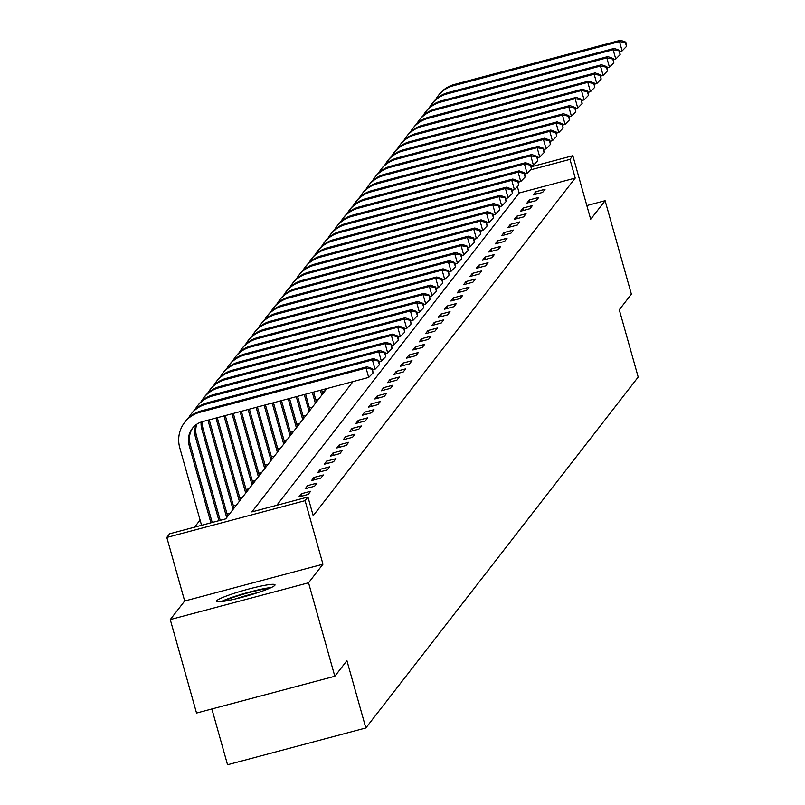 <?xml version="1.0" encoding="UTF-8"?>
<svg xmlns="http://www.w3.org/2000/svg" width="805" height="805" viewBox="0 0 805 805"><rect width="100%" height="100%" fill="white"/><g stroke="black" fill="none" stroke-linecap="round" stroke-linejoin="round"><path stroke-width="1.21" d="M216.545 600.832A30.449 3.099 -15.7 0 0 216.384 601.315A30.449 3.099 -15.7 0 0 244.529 596.616A30.449 3.099 -15.7 0 0 274.847 585.326A30.449 3.099 -15.7 0 0 275.008 584.843A30.449 3.099 -15.7 0 0 246.863 589.532A30.449 3.099 -15.7 0 0 216.545 600.832M211.866 708.963L227.543 764.75L365.842 727.962L638.194 377.052L619.276 309.764L631.382 294.167L605.108 200.697L586.835 205.557M365.842 727.962L346.925 660.663L334.82 676.26L196.531 713.049L170.257 619.578L308.546 582.79L322.966 564.214L305.105 500.66L166.806 537.448L169.654 533.785L225.712 518.873L326.86 388.553M322.966 564.214L184.677 601.003L170.257 619.578M184.677 601.003L166.806 537.448M200.083 520.04L194.558 527.164M334.82 676.26L308.546 582.79M228.157 515.723L227.604 515.874M234.497 507.563L233.933 507.714M240.836 499.402L240.272 499.553M247.165 491.231L246.602 491.382M253.505 483.07L252.941 483.221M259.834 474.91L259.28 475.061M266.173 466.749L265.61 466.9M272.513 458.588L271.949 458.729M278.842 450.418L278.288 450.569M285.181 442.257L284.618 442.408M291.521 434.096L290.957 434.247M297.85 425.936L297.287 426.076M304.189 417.765L303.626 417.916M310.519 409.604L309.965 409.755M316.858 401.443L316.295 401.594M323.197 393.283L322.634 393.424M353.023 381.59L251.885 511.91L307.943 496.997L313.205 515.693L575.233 178.076L519.175 192.989L276.789 505.288M308.194 494.431L310.629 491.292L301.291 493.777L298.856 496.916L308.194 494.431M314.534 486.27L316.969 483.131L307.621 485.616L305.186 488.756L314.534 486.27M320.863 478.11L323.308 474.97L313.96 477.456L311.525 480.595L320.863 478.11M327.202 469.949L329.637 466.809L320.299 469.295L317.854 472.434L327.202 469.949M333.542 461.778L335.977 458.639L326.629 461.124L324.194 464.264L333.542 461.778M339.871 453.618L342.306 450.478L332.968 452.963L330.533 456.103L339.871 453.618M346.21 445.457L348.646 442.317L339.297 444.803L336.862 447.942L346.21 445.457M352.55 437.296L354.985 434.157L345.637 436.642L343.202 439.782L352.55 437.296M358.879 429.125L361.314 425.986L351.976 428.471L349.541 431.611L358.879 429.125M365.218 420.965L367.654 417.825L358.305 420.311L355.87 423.45L365.218 420.965M371.548 412.804L373.993 409.665L364.645 412.15L362.21 415.289L371.548 412.804M377.887 404.643L380.322 401.504L370.984 403.989L368.539 407.129L377.887 404.643M384.226 396.473L386.662 393.333L377.314 395.829L374.878 398.968L384.226 396.473M390.556 388.312L392.991 385.172L383.653 387.658L381.218 390.797L390.556 388.312M396.895 380.151L399.33 377.012L389.982 379.497L387.547 382.637L396.895 380.151M403.235 371.991L405.67 368.851L396.322 371.336L393.887 374.476L403.235 371.991M409.564 363.83L411.999 360.69L402.661 363.176L400.226 366.315L409.564 363.83M415.903 355.659L418.338 352.52L408.99 355.005L406.555 358.145L415.903 355.659M422.233 347.498L424.678 344.359L415.33 346.844L412.895 349.984L422.233 347.498M428.572 339.338L431.007 336.198L421.669 338.684L419.224 341.823L428.572 339.338M434.911 331.177L437.346 328.038L427.998 330.523L425.563 333.662L434.911 331.177M441.241 323.006L443.676 319.867L434.338 322.352L431.903 325.492L441.241 323.006M447.58 314.846L450.015 311.706L440.667 314.192L438.232 317.331L447.58 314.846M453.919 306.685L456.355 303.545L447.006 306.031L444.571 309.17L453.919 306.685M460.249 298.524L462.684 295.385L453.346 297.87L450.911 301.01L460.249 298.524M466.588 290.353L469.023 287.214L459.675 289.699L457.24 292.839L466.588 290.353M472.917 282.193L475.363 279.053L466.015 281.539L463.579 284.678L472.917 282.193M479.257 274.032L481.692 270.893L472.354 273.378L469.909 276.518L479.257 274.032M485.596 265.871L488.031 262.732L478.683 265.217L476.248 268.357L485.596 265.871M491.925 257.701L494.371 254.561L485.023 257.047L482.587 260.186L491.925 257.701M498.265 249.54L500.7 246.4L491.362 248.886L488.917 252.025L498.265 249.54M504.604 241.379L507.039 238.24L497.691 240.725L495.256 243.865L504.604 241.379M510.934 233.219L513.369 230.079L504.031 232.565L501.596 235.704L510.934 233.219M517.273 225.058L519.708 221.918L510.36 224.404L507.925 227.543L517.273 225.058M523.602 216.887L526.047 213.748L516.699 216.233L514.264 219.373L523.602 216.887M529.942 208.726L532.377 205.587L523.039 208.072L520.594 211.212L529.942 208.726M536.281 200.566L538.716 197.426L529.368 199.912L526.933 203.051L536.281 200.566M542.61 192.405L545.055 189.266L535.707 191.751L533.272 194.891L542.61 192.405M531.411 166.736L572.828 155.717L590.689 219.272L605.108 200.697M572.828 155.717L569.98 159.38L530.445 169.895M575.233 178.076L569.98 159.38M307.943 496.997L305.105 500.66M519.175 192.989L517.384 186.629M301.935 496.101L301.291 493.777M308.275 487.931L307.621 485.616M314.614 479.77L313.96 477.456M320.943 471.609L320.299 469.295M327.283 463.449L326.629 461.124M333.622 455.288L332.968 452.963M339.952 447.117L339.297 444.803M346.291 438.956L345.637 436.642M352.62 430.796L351.976 428.471M358.96 422.635L358.305 420.311M365.299 414.464L364.645 412.15M371.628 406.304L370.984 403.989M377.968 398.143L377.314 395.829M384.307 389.982L383.653 387.658M390.636 381.812L389.982 379.497M396.976 373.651L396.322 371.336M403.305 365.49L402.661 363.176M409.644 357.329L408.99 355.005M415.984 349.159L415.33 346.844M422.313 340.998L421.669 338.684M428.652 332.837L427.998 330.523M434.992 324.677L434.338 322.352M441.321 316.516L440.667 314.192M447.661 308.345L447.006 306.031M453.99 300.185L453.346 297.87M460.329 292.024L459.675 289.699M466.669 283.863L466.015 281.539M472.998 275.692L472.354 273.378M479.337 267.532L478.683 265.217M485.677 259.371L485.023 257.047M492.006 251.21L491.362 248.886M498.345 243.04L497.691 240.725M504.685 234.879L504.031 232.565M511.014 226.718L510.36 224.404M517.353 218.558L516.699 216.233M523.683 210.387L523.039 208.072M530.022 202.226L529.368 199.912M536.361 194.065L535.707 191.751M210.91 522.817L189.115 445.286A19.521 19.24 37.8 0 1 202.548 421.619L368.69 377.424L366.064 368.076L199.922 412.281A29.282 28.849 -142.2 0 0 179.767 447.771L201.562 525.303M212.198 522.475L190.131 443.978A19.521 19.24 37.8 0 1 192.908 427.707M372.011 369.203L373.067 372.936L372.423 368.68L372.011 369.203L366.064 368.076L367.08 366.768L200.938 410.973A29.282 28.849 -142.2 0 0 185.693 421.055L184.677 422.363M367.08 366.768L372.423 368.68M373.067 372.936L368.69 377.424M223.367 601.375A26.354 2.687 164.3 0 1 236.298 596.364A26.354 2.687 164.3 0 1 269.081 588.525M257.691 592.681A24.402 2.485 -15.7 0 0 237.586 598.216A24.402 2.485 -15.7 0 0 235.261 598.99M271.386 587.489A30.258 3.079 -15.7 0 0 234.778 596.414A30.258 3.079 -15.7 0 0 220.862 601.697M218.94 520.674L195.454 437.125A19.521 19.24 37.8 0 1 196.118 424.708M220.228 520.332L196.47 435.817A19.521 19.24 37.8 0 1 196.823 424.205M372.755 369.867L375.029 369.264L372.403 359.916L206.261 404.11A29.282 28.849 -142.2 0 0 188.612 417.835M378.35 361.032L379.397 364.776L378.752 360.509L378.35 361.032L372.403 359.916L373.409 358.607L207.277 402.802A29.282 28.849 -142.2 0 0 192.023 412.895L191.006 414.203M373.409 358.607L378.752 360.509M379.397 364.776L375.029 369.264M226.698 517.605L201.783 428.964A19.521 19.24 37.8 0 1 201.129 422.062M227.714 516.297L202.8 427.656A19.521 19.24 37.8 0 1 202.085 421.75M379.095 361.707L381.359 361.103L378.732 351.755L212.59 395.949A29.282 28.849 -142.2 0 0 194.951 409.675M384.689 352.872L385.736 356.615L385.092 352.349L384.689 352.872L378.732 351.755L379.749 350.447L213.607 394.641A29.282 28.849 -142.2 0 0 198.362 404.734L197.346 406.042M379.749 350.447L385.092 352.349M385.736 356.615L381.359 361.103M233.037 509.444L208.123 420.794A19.521 19.24 37.8 0 1 207.962 420.18M234.054 508.136L209.24 419.848M385.424 353.546L387.698 352.942L385.072 343.594L218.93 387.789A29.282 28.849 -142.2 0 0 201.28 401.504M391.019 344.711L392.075 348.454L391.431 344.188L391.019 344.711L385.072 343.594L386.088 342.286L219.946 386.481A29.282 28.849 -142.2 0 0 204.691 396.563L203.685 397.871M227.08 514.023L230.099 513.218M386.088 342.286L391.431 344.188M392.075 348.454L387.698 352.942M239.377 501.274L215.982 418.047M240.393 499.965L217.269 417.704M391.763 345.375L394.037 344.771L391.401 335.433L225.269 379.628A29.282 28.849 -142.2 0 0 207.62 393.343M397.358 336.55L398.405 340.284L397.761 336.027L397.358 336.55L391.401 335.433L392.417 334.125L226.275 378.32A29.282 28.849 -142.2 0 0 211.031 388.402L210.014 389.711M233.42 505.862L236.439 505.057M392.417 334.125L397.761 336.027M398.405 340.284L394.037 344.771M245.706 493.113L224.011 415.913M246.722 491.805L225.299 415.571M398.103 337.215L400.367 336.611L397.74 327.263L231.599 371.457A29.282 28.849 -142.2 0 0 213.959 385.182M403.697 328.38L404.744 332.123L404.1 327.856L403.697 328.38L397.74 327.263L398.757 325.955L232.615 370.149A29.282 28.849 -142.2 0 0 217.37 380.242L216.354 381.55M239.749 497.701L242.778 496.896M398.757 325.955L404.1 327.856M404.744 332.123L400.367 336.611M252.046 484.952L232.041 413.78M253.062 483.644L233.329 413.438M404.432 329.054L406.706 328.45L404.08 319.102L237.938 363.297A29.282 28.849 -142.2 0 0 220.288 377.022M410.027 320.219L411.083 323.962L410.439 319.696L410.027 320.219L404.08 319.102L405.096 317.794L238.954 361.988A29.282 28.849 -142.2 0 0 223.699 372.081L222.683 373.389M246.089 489.531L249.107 488.736M405.096 317.794L410.439 319.696M411.083 323.962L406.706 328.45M258.385 476.791L240.071 411.647M259.391 475.483L241.359 411.305M410.771 320.893L413.035 320.289L410.409 310.941L244.267 355.136A29.282 28.849 -142.2 0 0 226.628 368.851M416.366 312.058L417.413 315.801L416.769 311.535L416.366 312.058L410.409 310.941L411.425 309.633L245.284 353.828A29.282 28.849 -142.2 0 0 230.039 363.91L229.023 365.218M252.418 481.37L255.447 480.565M411.425 309.633L416.769 311.535M417.413 315.801L413.035 320.289M264.714 468.621L248.101 409.504M265.731 467.313L249.389 409.161M417.101 312.722L419.375 312.119L416.749 302.781L250.607 346.975A29.282 28.849 -142.2 0 0 232.967 360.69M422.695 303.898L423.752 307.631L423.108 303.374L422.695 303.898L416.749 302.781L417.765 301.473L251.623 345.667A29.282 28.849 -142.2 0 0 236.378 355.75L235.362 357.058M258.757 473.209L261.786 472.404M417.765 301.473L423.108 303.374M423.752 307.631L419.375 312.119M271.054 460.46L256.131 407.37M272.07 459.152L257.419 407.028M423.44 304.562L425.714 303.958L423.088 294.61L256.946 338.804A29.282 28.849 -142.2 0 0 239.296 352.53M429.035 295.737L430.081 299.47L429.437 295.214L429.035 295.737L423.088 294.61L424.094 293.302L257.962 337.496A29.282 28.849 -142.2 0 0 242.708 347.589L241.691 348.897M265.097 465.049L268.115 464.244M424.094 293.302L429.437 295.214M430.081 299.47L425.714 303.958M277.383 452.299L264.161 405.237M278.399 450.991L265.449 404.895M429.779 296.401L432.044 295.797L429.417 286.449L263.275 330.644A29.282 28.849 -142.2 0 0 245.636 344.369M435.374 287.566L436.421 291.309L435.777 287.043L435.374 287.566L429.417 286.449L430.434 285.141L264.292 329.336A29.282 28.849 -142.2 0 0 249.047 339.428L248.031 340.736M271.426 456.888L274.455 456.083M430.434 285.141L435.777 287.043M436.421 291.309L432.044 295.797M283.722 444.139L272.191 403.094M284.739 442.831L273.479 402.752M436.109 288.24L438.383 287.637L435.757 278.288L269.615 322.483A29.282 28.849 -142.2 0 0 251.965 336.198M441.704 279.405L442.76 283.149L442.116 278.882L441.704 279.405L435.757 278.288L436.773 276.98L270.631 321.175A29.282 28.849 -142.2 0 0 255.386 331.268L254.37 332.576M277.765 448.717L280.794 447.912M436.773 276.98L442.116 278.882M442.76 283.149L438.383 287.637M290.062 435.968L280.221 400.96M291.078 434.66L281.509 400.618M442.448 280.07L444.722 279.466L442.086 270.128L275.954 314.322A29.282 28.849 -142.2 0 0 258.304 328.038M448.043 271.245L449.089 274.978L448.445 270.722L448.043 271.245L442.086 270.128L443.102 268.82L276.96 313.014A29.282 28.849 -142.2 0 0 261.716 323.097L260.699 324.405M284.105 440.556L287.123 439.751M443.102 268.82L448.445 270.722M449.089 274.978L444.722 279.466M296.391 427.807L288.25 398.827M297.407 426.499L289.538 398.485M448.788 271.909L451.052 271.305L448.425 261.957L282.283 306.162A29.282 28.849 -142.2 0 0 264.644 319.877M454.382 263.084L455.429 266.817L454.785 262.561L454.382 263.084L448.425 261.957L449.442 260.649L283.3 304.853A29.282 28.849 -142.2 0 0 268.055 314.936L267.039 316.244M290.434 432.396L293.463 431.591M449.442 260.649L454.785 262.561M455.429 266.817L451.052 271.305M302.73 419.647L296.28 396.694M303.747 418.338L297.568 396.352M455.117 263.748L457.391 263.144L454.765 253.796L288.623 297.991A29.282 28.849 -142.2 0 0 270.973 311.716M460.712 254.913L461.768 258.657L461.124 254.39L460.712 254.913L454.765 253.796L455.781 252.488L289.639 296.683A29.282 28.849 -142.2 0 0 274.384 306.775L273.368 308.084M296.773 424.235L299.792 423.43M455.781 252.488L461.124 254.39M461.768 258.657L457.391 263.144M309.07 411.486L304.31 394.551M310.076 410.178L305.598 394.209M461.456 255.588L463.72 254.984L461.094 245.636L294.952 289.83A29.282 28.849 -142.2 0 0 277.312 303.545M467.051 246.753L468.097 250.496L467.453 246.229L467.051 246.753L461.094 245.636L462.11 244.328L295.968 288.522A29.282 28.849 -142.2 0 0 280.724 298.615L279.707 299.923M303.103 416.064L306.131 415.259M462.11 244.328L467.453 246.229M468.097 250.496L463.72 254.984M315.399 403.315L312.34 392.417M316.415 402.007L313.628 392.075M467.786 247.427L470.06 246.823L467.433 237.475L301.291 281.67A29.282 28.849 -142.2 0 0 283.652 295.385M473.38 238.592L474.437 242.325L473.793 238.069L473.38 238.592L467.433 237.475L468.45 236.167L302.308 280.361A29.282 28.849 -142.2 0 0 287.063 290.444L286.047 291.752M309.442 407.904L312.471 407.099M468.45 236.167L473.793 238.069M474.437 242.325L470.06 246.823M321.738 395.154L320.37 390.284M322.755 393.846L321.658 389.942M474.125 239.256L476.399 238.652L473.773 229.304L307.631 273.509A29.282 28.849 -142.2 0 0 289.981 287.224M479.72 230.431L480.776 234.164L480.122 229.908L479.72 230.431L473.773 229.304L474.779 227.996L308.647 272.201A29.282 28.849 -142.2 0 0 293.392 282.283L292.376 283.591M315.781 399.743L318.8 398.938M474.779 227.996L480.122 229.908M480.776 234.164L476.399 238.652M480.464 231.095L482.728 230.492L480.102 221.144L313.96 265.338A29.282 28.849 -142.2 0 0 296.321 279.063M486.059 222.261L487.106 226.004L486.462 221.737L486.059 222.261L480.102 221.144L481.118 219.835L314.976 264.03A29.282 28.849 -142.2 0 0 299.732 274.123L298.715 275.431M322.111 391.582L325.14 390.777M481.118 219.835L486.462 221.737M487.106 226.004L482.728 230.492M486.794 222.935L489.068 222.331L486.441 212.983L320.299 257.177A29.282 28.849 -142.2 0 0 302.65 270.903M492.388 214.1L493.445 217.843L492.801 213.577L492.388 214.1L486.441 212.983L487.458 211.675L321.316 255.869A29.282 28.849 -142.2 0 0 306.071 265.962L305.055 267.27M487.458 211.675L492.801 213.577M493.445 217.843L489.068 222.331M493.133 214.774L495.407 214.17L492.771 204.822L326.639 249.017A29.282 28.849 -142.2 0 0 308.989 262.732M498.728 205.939L499.774 209.672L499.13 205.416L498.728 205.939L492.771 204.822L493.787 203.514L327.645 247.709A29.282 28.849 -142.2 0 0 312.4 257.791L311.384 259.099M493.787 203.514L499.13 205.416M499.774 209.672L495.407 214.17M499.472 206.603L501.736 206L499.11 196.662L332.968 240.856A29.282 28.849 -142.2 0 0 315.329 254.571M505.067 197.778L506.114 201.512L505.47 197.255L505.067 197.778L499.11 196.662L500.126 195.343L333.984 239.548A29.282 28.849 -142.2 0 0 318.74 249.631L317.723 250.939M500.126 195.343L505.47 197.255M506.114 201.512L501.736 206M505.802 198.443L508.076 197.839L505.449 188.491L339.308 232.685A29.282 28.849 -142.2 0 0 321.658 246.411M511.396 189.608L512.453 193.351L511.809 189.084L511.396 189.608L505.449 188.491L506.466 187.183L340.324 231.377A29.282 28.849 -142.2 0 0 325.069 241.47L324.063 242.778M506.466 187.183L511.809 189.084M512.453 193.351L508.076 197.839M512.141 190.282L514.405 189.678L511.779 180.33L345.637 224.525A29.282 28.849 -142.2 0 0 327.997 238.25M517.736 181.447L518.782 185.19L518.138 180.924L517.736 181.447L511.779 180.33L512.795 179.022L346.653 223.216A29.282 28.849 -142.2 0 0 331.408 233.309L330.392 234.617M512.795 179.022L518.138 180.924M518.782 185.19L514.405 189.678M518.47 182.121L520.744 181.517L518.118 172.169L351.976 216.364A29.282 28.849 -142.2 0 0 334.337 230.079M524.065 173.286L525.122 177.03L524.478 172.763L524.065 173.286L518.118 172.169L519.134 170.861L352.993 215.056A29.282 28.849 -142.2 0 0 337.748 225.138L336.732 226.447M519.134 170.861L524.478 172.763M525.122 177.03L520.744 181.517M524.81 173.95L527.084 173.347L524.458 164.009L358.316 208.203A29.282 28.849 -142.2 0 0 340.666 221.918M530.404 165.126L531.461 168.859L530.807 164.602L530.404 165.126L524.458 164.009L525.474 162.701L359.332 206.895A29.282 28.849 -142.2 0 0 344.077 216.978L343.061 218.286M525.474 162.701L530.807 164.602M531.461 168.859L527.084 173.347M531.149 165.79L533.413 165.186L530.787 155.838L364.645 200.032A29.282 28.849 -142.2 0 0 347.005 213.758M536.744 156.965L537.79 160.698L537.146 156.442L536.744 156.965L530.787 155.838L531.803 154.53L365.661 198.724A29.282 28.849 -142.2 0 0 350.417 208.817L349.4 210.125M531.803 154.53L537.146 156.442M537.79 160.698L533.413 165.186M537.478 157.629L539.753 157.025L537.126 147.677L370.984 191.872A29.282 28.849 -142.2 0 0 353.335 205.597M543.073 148.794L544.13 152.537L543.486 148.271L543.073 148.794L537.126 147.677L538.143 146.369L372.001 190.564A29.282 28.849 -142.2 0 0 356.756 200.656L355.74 201.964M538.143 146.369L543.486 148.271M544.13 152.537L539.753 157.025M543.818 149.468L546.092 148.865L543.456 139.517L377.324 183.711A29.282 28.849 -142.2 0 0 359.674 197.426M549.413 140.633L550.459 144.377L549.815 140.11L549.413 140.633L543.456 139.517L544.472 138.208L378.34 182.403A29.282 28.849 -142.2 0 0 363.085 192.496L362.069 193.804M544.472 138.208L549.815 140.11M550.459 144.377L546.092 148.865M550.157 141.298L552.421 140.694L549.795 131.356L383.653 175.55A29.282 28.849 -142.2 0 0 366.013 189.266M555.752 132.473L556.798 136.206L556.154 131.95L555.752 132.473L549.795 131.356L550.811 130.048L384.669 174.242A29.282 28.849 -142.2 0 0 369.425 184.325L368.408 185.633M550.811 130.048L556.154 131.95M556.798 136.206L552.421 140.694M556.486 133.137L558.761 132.533L556.134 123.185L389.992 167.38A29.282 28.849 -142.2 0 0 372.343 181.105M562.081 124.312L563.138 128.045L562.494 123.789L562.081 124.312L556.134 123.185L557.151 121.877L391.009 166.072A29.282 28.849 -142.2 0 0 375.754 176.164L374.748 177.472M557.151 121.877L562.494 123.789M563.138 128.045L558.761 132.533M562.826 124.976L565.09 124.373L562.464 115.024L396.322 159.219A29.282 28.849 -142.2 0 0 378.682 172.944M568.421 116.141L569.467 119.885L568.823 115.618L568.421 116.141L562.464 115.024L563.48 113.716L397.338 157.911A29.282 28.849 -142.2 0 0 382.093 168.004L381.077 169.312M563.48 113.716L568.823 115.618M569.467 119.885L565.09 124.373M569.165 116.816L571.429 116.212L568.803 106.864L402.661 151.058A29.282 28.849 -142.2 0 0 385.021 164.773M574.75 107.981L575.806 111.724L575.162 107.457L574.75 107.981L568.803 106.864L569.819 105.556L403.677 149.75A29.282 28.849 -142.2 0 0 388.433 159.843L387.416 161.151M569.819 105.556L575.162 107.457M575.806 111.724L571.429 116.212M575.495 108.655L577.769 108.051L575.142 98.703L409 142.898A29.282 28.849 -142.2 0 0 391.351 156.613M581.089 99.82L582.146 103.553L581.492 99.297L581.089 99.82L575.142 98.703L576.159 97.395L410.017 141.589A29.282 28.849 -142.2 0 0 394.762 151.672L393.746 152.98M576.159 97.395L581.492 99.297M582.146 103.553L577.769 108.051M581.834 100.484L584.098 99.88L581.472 90.532L415.33 134.737A29.282 28.849 -142.2 0 0 397.69 148.452M587.429 91.659L588.475 95.393L587.831 91.136L587.429 91.659L581.472 90.532L582.488 89.224L416.346 133.429A29.282 28.849 -142.2 0 0 401.101 143.511L400.085 144.82M582.488 89.224L587.831 91.136M588.475 95.393L584.098 99.88M588.163 92.323L590.437 91.72L587.811 82.372L421.669 126.566A29.282 28.849 -142.2 0 0 404.019 140.291M593.758 83.489L594.815 87.232L594.171 82.965L593.758 83.489L587.811 82.372L588.827 81.064L422.685 125.258A29.282 28.849 -142.2 0 0 407.441 135.351L406.424 136.659M588.827 81.064L594.171 82.965M594.815 87.232L590.437 91.72M594.503 84.163L596.777 83.559L594.15 74.211L428.008 118.405A29.282 28.849 -142.2 0 0 410.359 132.131M600.097 75.328L601.144 79.071L600.5 74.805L600.097 75.328L594.15 74.211L595.157 72.903L429.025 117.097A29.282 28.849 -142.2 0 0 413.77 127.19L412.754 128.498M595.157 72.903L600.5 74.805M601.144 79.071L596.777 83.559M600.842 76.002L603.106 75.398L600.48 66.05L434.338 110.245A29.282 28.849 -142.2 0 0 416.698 123.96M606.437 67.167L607.483 70.9L606.839 66.644L606.437 67.167L600.48 66.05L601.496 64.742L435.354 108.937A29.282 28.849 -142.2 0 0 420.109 119.019L419.093 120.327M601.496 64.742L606.839 66.644M607.483 70.9L603.106 75.398M607.171 67.831L609.445 67.228L606.819 57.88L440.677 102.084A29.282 28.849 -142.2 0 0 423.028 115.799M612.766 59.007L613.823 62.74L613.179 58.483L612.766 59.007L606.819 57.88L607.835 56.571L441.693 100.776A29.282 28.849 -142.2 0 0 426.439 110.859L425.432 112.167M607.835 56.571L613.179 58.483M613.823 62.74L609.445 67.228M613.511 59.671L615.775 59.067L613.148 49.719L447.017 93.913A29.282 28.849 -142.2 0 0 429.367 107.639M619.105 50.836L620.152 54.579L619.508 50.313L619.105 50.836L613.148 49.719L614.165 48.411L448.023 92.605A29.282 28.849 -142.2 0 0 432.778 102.698L431.762 104.006M614.165 48.411L619.508 50.313M620.152 54.579L615.775 59.067M619.85 51.51L622.114 50.906L619.488 41.558L453.346 85.753A29.282 28.849 -142.2 0 0 435.706 99.478M625.445 42.675L626.491 46.418L625.847 42.152L625.445 42.675L619.488 41.558L620.504 40.25L454.362 84.445A29.282 28.849 -142.2 0 0 439.117 94.537L438.101 95.845M620.504 40.25L625.847 42.152M626.491 46.418L622.114 50.906M189.115 445.286L190.131 443.978M199.922 412.281L200.938 410.973M195.454 437.125L196.47 435.817M206.261 404.11L207.277 402.802M201.783 428.964L202.8 427.656M212.59 395.949L213.607 394.641M208.123 420.794L208.767 419.969M218.93 387.789L219.946 386.481M225.269 379.628L226.275 378.32M231.599 371.457L232.615 370.149M237.938 363.297L238.954 361.988M244.267 355.136L245.284 353.828M250.607 346.975L251.623 345.667M256.946 338.804L257.962 337.496M263.275 330.644L264.292 329.336M269.615 322.483L270.631 321.175M275.954 314.322L276.96 313.014M282.283 306.162L283.3 304.853M288.623 297.991L289.639 296.683M294.952 289.83L295.968 288.522M301.291 281.67L302.308 280.361M307.631 273.509L308.647 272.201M313.96 265.338L314.976 264.03M320.299 257.177L321.316 255.869M326.639 249.017L327.645 247.709M332.968 240.856L333.984 239.548M339.308 232.685L340.324 231.377M345.637 224.525L346.653 223.216M351.976 216.364L352.993 215.056M358.316 208.203L359.332 206.895M364.645 200.032L365.661 198.724M370.984 191.872L372.001 190.564M377.324 183.711L378.34 182.403M383.653 175.55L384.669 174.242M389.992 167.38L391.009 166.072M396.322 159.219L397.338 157.911M402.661 151.058L403.677 149.75M409 142.898L410.017 141.589M415.33 134.737L416.346 133.429M421.669 126.566L422.685 125.258M428.008 118.405L429.025 117.097M434.338 110.245L435.354 108.937M440.677 102.084L441.693 100.776M447.017 93.913L448.023 92.605M453.346 85.753L454.362 84.445"/></g></svg>

